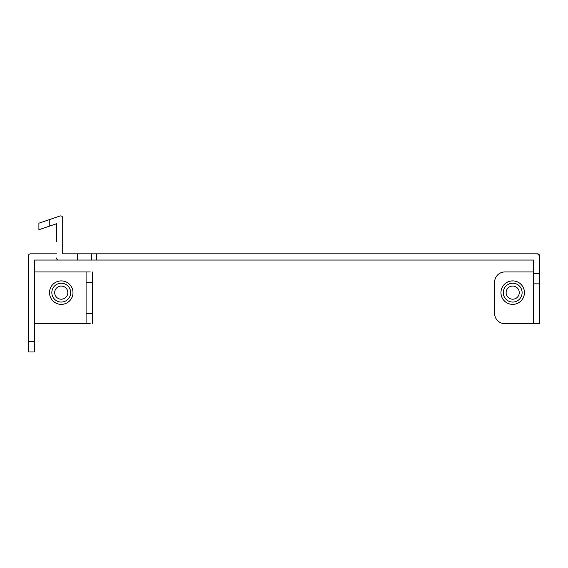 <?xml version="1.0" encoding="UTF-8"?>
<svg xmlns="http://www.w3.org/2000/svg" width="568" height="568" viewBox="0 0 568 568"><rect width="100%" height="100%" fill="white"/><g stroke="black" fill="none" stroke-linecap="round" stroke-linejoin="round"><path stroke-width="0.85" d="M49.253 226.227L49.253 219.667L38.901 223.196L38.901 229.756L56.495 223.756L56.495 241.414M49.253 219.667L59.967 216.017A2.066 2.066 0 0 1 62.707 217.977L62.707 253.832L77.326 253.832L77.326 260.045L91.668 260.045L91.668 253.832L77.326 253.832M533.395 271.944L504.931 271.944A10.345 10.345 0 0 0 494.586 282.289L494.586 313.337A10.345 10.345 0 0 0 504.931 323.682L539.6 323.682L539.6 273.492L533.395 273.492L533.395 260.045L509.006 260.045M509.006 253.832L537.534 253.832A2.066 2.066 0 0 1 539.6 255.905L539.6 273.492M77.326 260.045L58.568 260.045A2.066 2.066 0 0 1 56.495 257.971M58.568 260.045L77.241 260.045M62.707 260.045L34.605 260.045L34.605 341.638L28.4 341.638L28.4 351.982L34.605 351.982L34.605 341.638M533.395 260.045L91.668 260.045M77.241 253.832L62.707 253.832L62.707 241.414M91.668 253.832L537.534 253.832L539.6 255.905M34.605 323.682L90.234 323.682M90.234 271.944L34.605 271.944M28.4 341.638L28.4 255.905A2.066 2.066 0 0 1 30.466 253.832L56.495 253.832M86.095 323.682L86.095 282.289L92.3 282.289L92.3 271.944M92.3 282.289L92.3 313.337L86.095 313.337M92.3 323.682L92.3 313.337M500.962 292.641A11.729 11.729 0 0 0 518.563 302.794A11.729 11.729 0 0 0 518.563 282.481A11.729 11.729 0 0 0 500.962 292.641M503.276 292.641A9.415 9.415 0 0 1 517.405 284.483A9.415 9.415 0 0 1 517.405 300.791A9.415 9.415 0 0 1 503.276 292.641M506.123 292.641A6.575 6.575 0 0 1 515.978 286.946A6.575 6.575 0 0 1 515.978 298.328A6.575 6.575 0 0 1 506.123 292.641M500.948 292.641A11.743 11.743 0 0 0 518.57 302.808A11.743 11.743 0 0 0 518.57 282.466A11.743 11.743 0 0 0 500.948 292.641M49.523 292.641A11.729 11.729 0 0 0 67.123 302.794A11.729 11.729 0 0 0 67.123 282.481A11.729 11.729 0 0 0 49.523 292.641A11.743 11.743 0 0 0 67.13 302.808A11.743 11.743 0 0 0 67.13 282.466A11.743 11.743 0 0 0 49.508 292.641M51.837 292.641A9.415 9.415 0 0 1 65.966 284.483A9.415 9.415 0 0 1 65.966 300.791A9.415 9.415 0 0 1 51.837 292.641M54.684 292.641A6.575 6.575 0 0 1 64.539 286.946A6.575 6.575 0 0 1 64.539 298.328A6.575 6.575 0 0 1 54.684 292.641M96.596 253.832L96.596 260.045M533.395 323.682L533.395 273.492M533.395 283.844L539.6 283.844L533.395 283.844M86.095 282.289L86.095 271.944"/></g></svg>
